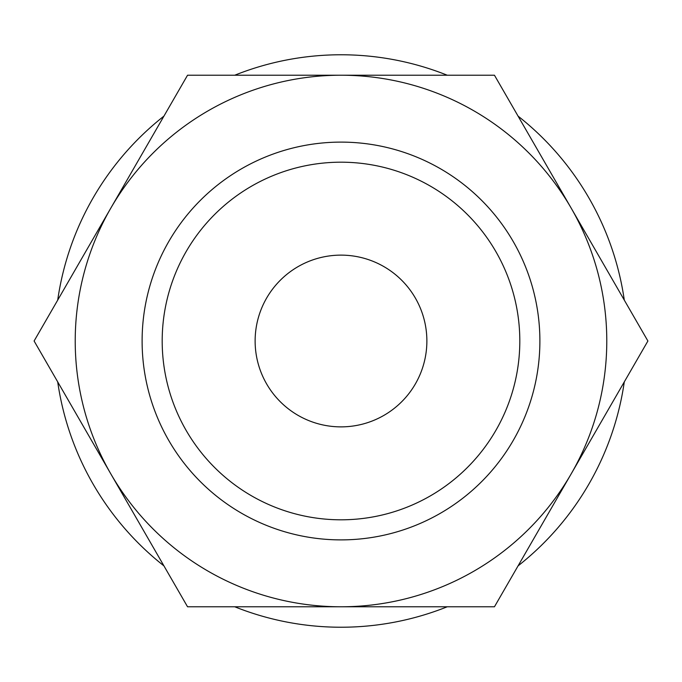 <?xml version="1.0" encoding="UTF-8"?>
<svg xmlns="http://www.w3.org/2000/svg" width="682" height="682" viewBox="0 0 682 682"><rect width="100%" height="100%" fill="white"/><g stroke="black" fill="none" stroke-linecap="round" stroke-linejoin="round"><path stroke-width="1.02" d="M624.294 300.114A286.227 286.227 0 0 0 518.056 116.111M447.239 75.216A286.227 286.227 0 0 0 234.761 75.216M163.944 116.111A286.227 286.227 0 0 0 57.706 300.114M647.9 341L494.45 75.216L341 75.216A265.784 265.784 0 0 0 110.825 473.888A265.784 265.784 0 0 0 341 606.784L494.45 606.784L571.175 473.888A265.784 265.784 0 0 0 341 75.216L187.55 75.216L34.1 341L187.55 606.784L341 606.784A265.784 265.784 0 0 0 571.175 473.888L647.9 341M142.112 341A198.888 198.888 0 0 0 341 539.888A198.888 198.888 0 0 0 539.888 341A198.888 198.888 0 0 0 341 142.112A198.888 198.888 0 0 0 142.112 341M162.188 341A178.812 178.812 0 0 0 341 519.812A178.812 178.812 0 0 0 519.812 341A178.812 178.812 0 0 0 341 162.188A178.812 178.812 0 0 0 162.188 341M255.128 341A85.872 85.872 0 0 1 341 255.128A85.872 85.872 0 0 1 426.872 341A85.872 85.872 0 0 1 341 426.872A85.872 85.872 0 0 1 255.128 341M57.706 381.886A286.227 286.227 0 0 0 163.944 565.889M234.761 606.784A286.227 286.227 0 0 0 447.239 606.784M518.056 565.889A286.227 286.227 0 0 0 624.294 381.886"/></g></svg>
